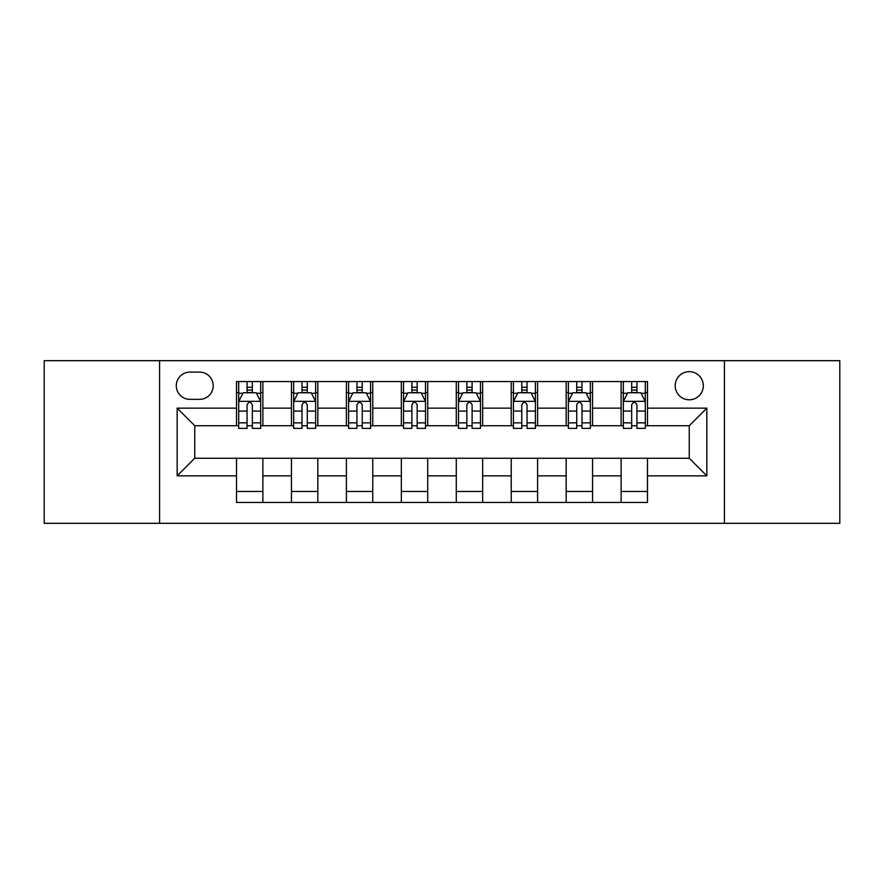 <?xml version="1.0" encoding="UTF-8"?>
<svg xmlns="http://www.w3.org/2000/svg" width="884" height="884" viewBox="0 0 884 884"><rect width="100%" height="100%" fill="white"/><g stroke="black" fill="none" stroke-linecap="round" stroke-linejoin="round"><path stroke-width="1.33" d="M689.255 371.667A14.067 14.067 0 0 0 675.188 385.733A14.067 14.067 0 0 0 689.255 399.8A14.067 14.067 0 0 0 703.321 385.733A14.067 14.067 0 0 0 689.255 371.667M724.416 523.317L839.8 523.317L839.8 360.683L724.416 360.683L724.416 523.317L159.584 523.317L159.584 360.683L44.2 360.683L44.2 523.317L159.584 523.317M189.916 399.358L199.585 399.358A13.625 13.625 0 0 0 213.21 385.733A13.625 13.625 0 0 0 199.585 372.109L189.916 372.109A13.625 13.625 0 0 0 176.292 385.733A13.625 13.625 0 0 0 189.916 399.358M724.416 360.683L159.584 360.683M236.503 475.846L177.165 475.846L177.165 408.154L236.503 408.154L236.503 425.734L194.745 425.734L194.745 458.266L236.503 458.266L236.503 502.443L647.497 502.443L647.497 458.266L689.255 458.266L689.255 425.734L647.497 425.734L647.497 408.154L706.835 408.154L706.835 475.846L647.497 475.846M647.497 408.154L647.497 381.557L236.503 381.557L236.503 408.154M621.12 381.557L621.12 425.734L623.319 425.734M631.673 425.734L636.944 425.734M645.298 425.734L647.497 425.734M621.12 425.734L590.346 425.734M566.18 381.557L566.18 425.734L568.368 425.734M576.722 425.734L582.004 425.734M566.18 425.734L535.406 425.734M511.228 381.557L511.228 425.734L513.427 425.734M521.781 425.734L527.052 425.734M511.228 425.734L480.465 425.734M456.288 381.557L456.288 425.734L458.487 425.734M466.84 425.734L472.111 425.734M456.288 425.734L425.513 425.734M401.336 381.557L401.336 425.734L403.535 425.734M411.889 425.734L417.16 425.734M401.336 425.734L370.573 425.734M346.395 381.557L346.395 425.734L348.594 425.734M356.948 425.734L362.219 425.734M346.395 425.734L315.632 425.734M291.455 381.557L291.455 425.734L293.654 425.734M301.997 425.734L307.278 425.734M291.455 425.734L260.681 425.734M236.503 425.734L238.702 425.734M247.056 425.734L252.327 425.734M236.503 458.266L262.88 458.266L262.88 502.443M647.497 458.266L262.88 458.266M262.88 381.557L262.88 425.734M236.503 392.551L238.702 392.551M247.056 392.551L252.327 392.551M260.681 392.551L262.88 392.551M236.503 491.449L262.88 491.449M291.455 458.266L291.455 502.443M317.82 381.557L317.82 425.734M291.455 392.551L293.654 392.551M301.997 392.551L307.278 392.551M315.632 392.551L317.82 392.551M317.82 458.266L317.82 502.443M291.455 491.449L317.82 491.449M346.395 458.266L346.395 502.443M372.772 458.266L372.772 502.443M346.395 491.449L372.772 491.449M372.772 381.557L372.772 425.734M346.395 392.551L348.594 392.551M356.948 392.551L362.219 392.551M370.573 392.551L372.772 392.551M401.336 458.266L401.336 502.443M427.712 458.266L427.712 502.443M401.336 491.449L427.712 491.449M427.712 381.557L427.712 425.734M401.336 392.551L403.535 392.551M411.889 392.551L417.16 392.551M425.513 392.551L427.712 392.551M456.288 458.266L456.288 502.443M482.664 458.266L482.664 502.443M456.288 491.449L482.664 491.449M482.664 381.557L482.664 425.734M456.288 392.551L458.487 392.551M466.84 392.551L472.111 392.551M480.465 392.551L482.664 392.551M511.228 458.266L511.228 502.443M537.605 458.266L537.605 502.443M511.228 491.449L537.605 491.449M537.605 381.557L537.605 425.734M511.228 392.551L513.427 392.551M521.781 392.551L527.052 392.551M535.406 392.551L537.605 392.551M566.18 458.266L566.18 502.443M592.545 458.266L592.545 502.443M566.18 491.449L592.545 491.449M592.545 381.557L592.545 425.734M566.18 392.551L568.368 392.551M576.722 392.551L582.004 392.551M590.346 392.551L592.545 392.551M621.12 458.266L621.12 502.443M621.12 491.449L647.497 491.449M621.12 392.551L623.319 392.551M631.673 392.551L636.944 392.551M645.298 392.551L647.497 392.551M194.745 425.734L177.165 408.154M194.745 458.266L177.165 475.846M706.835 408.154L689.255 425.734M706.835 475.846L689.255 458.266M252.327 387.28L247.056 387.28M260.681 422.861L252.327 422.861L252.327 428.375L260.681 428.375L260.681 401.557L256.283 392.772L243.1 392.772L238.702 401.557L238.702 428.375L247.056 428.375L247.056 422.861L238.702 422.861M238.702 401.557L238.702 381.557M260.681 401.557L260.681 381.557M247.056 392.772L247.056 381.557M252.327 381.557L252.327 392.772M252.327 422.861L252.327 404.861C250.57 401.469 248.813 401.469 247.056 404.861L247.056 422.861M307.278 387.28L301.997 387.28M315.632 422.861L307.278 422.861L307.278 428.375L315.632 428.375L315.632 401.557L311.234 392.772L298.041 392.772L293.654 401.557L293.654 428.375L301.997 428.375L301.997 422.861L293.654 422.861M293.654 401.557L293.654 381.557M315.632 401.557L315.632 381.557M301.997 392.772L301.997 381.557M307.278 381.557L307.278 392.772M307.278 422.861L307.278 404.861C305.521 401.469 303.764 401.469 301.997 404.861L301.997 422.861M362.219 387.28L356.948 387.28M370.573 422.861L362.219 422.861L362.219 428.375L370.573 428.375L370.573 401.557L366.175 392.772L352.992 392.772L348.594 401.557L348.594 428.375L356.948 428.375L356.948 422.861L348.594 422.861M348.594 401.557L348.594 381.557M370.573 401.557L370.573 381.557M356.948 392.772L356.948 381.557M362.219 381.557L362.219 392.772M362.219 422.861L362.219 404.861C360.462 401.469 358.705 401.469 356.948 404.861L356.948 422.861M417.16 387.28L411.889 387.28M425.513 422.861L417.16 422.861L417.16 428.375L425.513 428.375L425.513 401.557L421.115 392.772L407.933 392.772L403.535 401.557L403.535 428.375L411.889 428.375L411.889 422.861L403.535 422.861M403.535 401.557L403.535 381.557M425.513 401.557L425.513 381.557M411.889 392.772L411.889 381.557M417.16 381.557L417.16 392.772M417.16 422.861L417.16 404.861C415.414 401.469 413.646 401.469 411.889 404.861L411.889 422.861M472.111 387.28L466.84 387.28M480.465 422.861L472.111 422.861L472.111 428.375L480.465 428.375L480.465 401.557L476.067 392.772L462.884 392.772L458.487 401.557L458.487 428.375L466.84 428.375L466.84 422.861L458.487 422.861M458.487 401.557L458.487 381.557M480.465 401.557L480.465 381.557M466.84 392.772L466.84 381.557M472.111 381.557L472.111 392.772M472.111 422.861L472.111 404.861C470.354 401.469 468.597 401.469 466.84 404.861L466.84 422.861M527.052 387.28L521.781 387.28M535.406 422.861L527.052 422.861L527.052 428.375L535.406 428.375L535.406 401.557L531.008 392.772L517.825 392.772L513.427 401.557L513.427 428.375L521.781 428.375L521.781 422.861L513.427 422.861M513.427 401.557L513.427 381.557M535.406 401.557L535.406 381.557M521.781 392.772L521.781 381.557M527.052 381.557L527.052 392.772M527.052 422.861L527.052 404.861C525.295 401.469 523.538 401.469 521.781 404.861L521.781 422.861M582.004 387.28L576.722 387.28M590.346 422.861L582.004 422.861L582.004 428.375L590.346 428.375L590.346 401.557L585.959 392.772L572.766 392.772L568.368 401.557L568.368 428.375L576.722 428.375L576.722 422.861L568.368 422.861M568.368 401.557L568.368 381.557M590.346 401.557L590.346 381.557M576.722 392.772L576.722 381.557M582.004 381.557L582.004 392.772M582.004 422.861L582.004 404.861C580.247 401.469 578.49 401.469 576.722 404.861L576.722 422.861M636.944 387.28L631.673 387.28M645.298 422.861L636.944 422.861L636.944 428.375L645.298 428.375L645.298 401.557L640.9 392.772L627.717 392.772L623.319 401.557L623.319 428.375L631.673 428.375L631.673 422.861L623.319 422.861M623.319 401.557L623.319 381.557M645.298 401.557L645.298 381.557M631.673 392.772L631.673 381.557M636.944 381.557L636.944 392.772M636.944 422.861L636.944 404.861C635.187 401.469 633.43 401.469 631.673 404.861L631.673 422.861M291.455 475.846L262.88 475.846M291.455 408.154L262.88 408.154M346.395 408.154L317.82 408.154M346.395 475.846L317.82 475.846M401.336 408.154L372.772 408.154M401.336 475.846L372.772 475.846M456.288 408.154L427.712 408.154M456.288 475.846L427.712 475.846M511.228 408.154L482.664 408.154M511.228 475.846L482.664 475.846M566.18 408.154L537.605 408.154M566.18 475.846L537.605 475.846M621.12 408.154L592.545 408.154M621.12 475.846L592.545 475.846M260.57 401.336L238.813 401.336M238.702 393.292L242.835 393.292M256.548 393.292L260.681 393.292M247.056 411.082L238.702 411.082M260.681 411.082L252.327 411.082M252.327 390.076L247.056 390.076M315.522 401.336L293.764 401.336M293.654 393.292L297.786 393.292M311.499 393.292L315.632 393.292M301.997 411.082L293.654 411.082M315.632 411.082L307.278 411.082M307.278 390.076L301.997 390.076M370.462 401.336L348.705 401.336M348.594 393.292L352.727 393.292M366.44 393.292L370.573 393.292M356.948 411.082L348.594 411.082M370.573 411.082L362.219 411.082M362.219 390.076L356.948 390.076M425.403 401.336L403.645 401.336M403.535 393.292L407.668 393.292M421.381 393.292L425.513 393.292M411.889 411.082L403.535 411.082M425.513 411.082L417.16 411.082M417.16 390.076L411.889 390.076M480.355 401.336L458.597 401.336M458.487 393.292L462.619 393.292M476.332 393.292L480.465 393.292M466.84 411.082L458.487 411.082M480.465 411.082L472.111 411.082M472.111 390.076L466.84 390.076M535.295 401.336L513.538 401.336M513.427 393.292L517.56 393.292M531.273 393.292L535.406 393.292M521.781 411.082L513.427 411.082M535.406 411.082L527.052 411.082M527.052 390.076L521.781 390.076M590.236 401.336L568.478 401.336M568.368 393.292L572.5 393.292M586.214 393.292L590.346 393.292M576.722 411.082L568.368 411.082M590.346 411.082L582.004 411.082M582.004 390.076L576.722 390.076M645.187 401.336L623.43 401.336M623.319 393.292L627.452 393.292M641.165 393.292L645.298 393.292M631.673 411.082L623.319 411.082M645.298 411.082L636.944 411.082M636.944 390.076L631.673 390.076"/></g></svg>
